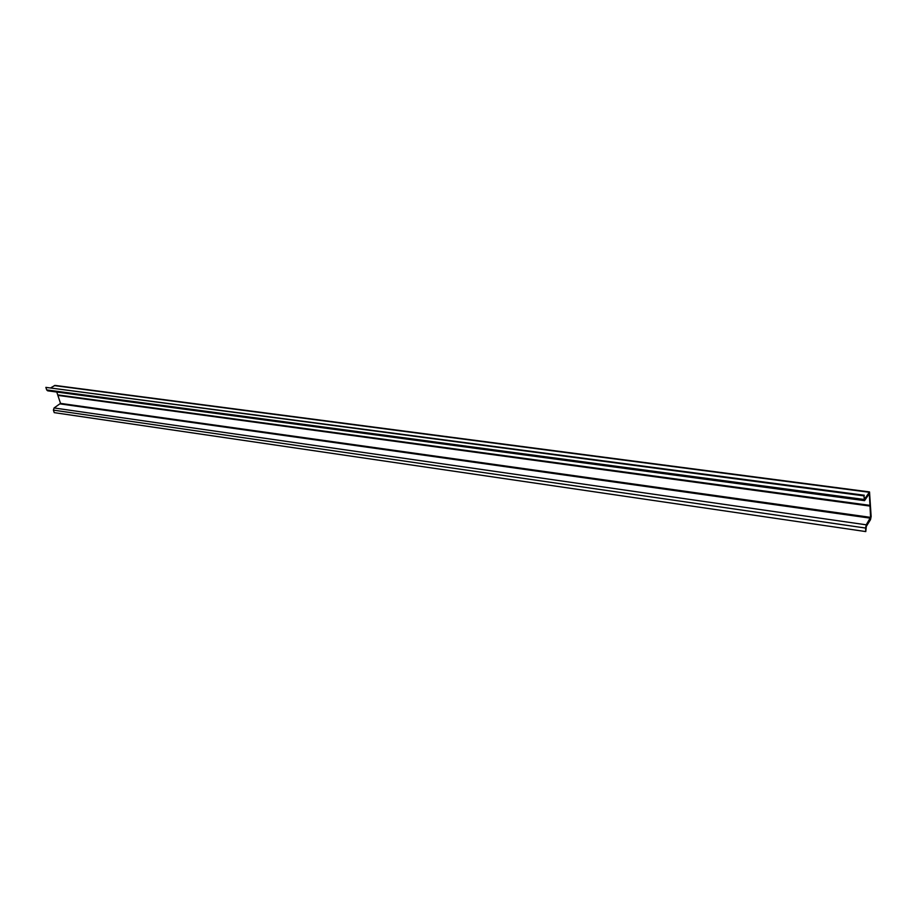 <?xml version="1.0" encoding="UTF-8"?>
<svg xmlns="http://www.w3.org/2000/svg" width="917" height="917" viewBox="0 0 917 917"><rect width="100%" height="100%" fill="white"/><g stroke="black" fill="none" stroke-linecap="round" stroke-linejoin="round"><path stroke-width="1.38" d="M865.774 531.585L54.229 412.639L53.404 410.128L865.591 528.054L865.774 531.585L866.324 526.335L870.497 519.687L871.139 516.477L869.522 491.925L864.777 498.859L863.894 495.845L864.548 500.648L869.293 493.701L869.969 505.382L57.714 394.895L60.511 403.388L54.069 407.962L866.244 524.811L870.577 517.371L869.969 505.382M865.591 528.054L866.244 524.811M869.522 491.925L54.986 385.415L51.054 387.627M53.404 410.128L54.069 407.962M870.015 506.081L57.874 395.387M870.073 505.611L57.909 395.067M56.774 392.04L57.714 394.895M864.548 500.648L47.65 390.814L46.698 389.92L864.089 499.456M864.284 495.249L45.85 387.375L863.894 495.845M45.85 387.375L46.698 389.92M54.309 385.587L869.11 492.246M60.339 403.927L870.416 518.174M60.511 403.388L870.577 517.371"/></g></svg>
